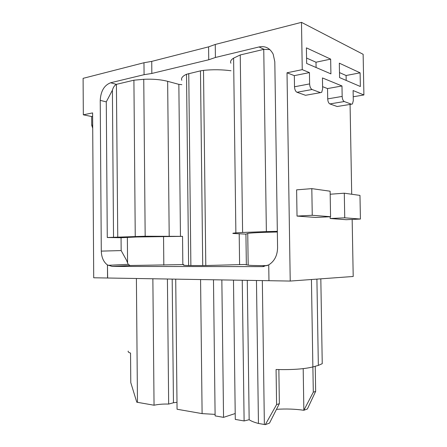 <?xml version="1.0" encoding="UTF-8"?>
<svg xmlns="http://www.w3.org/2000/svg" width="447" height="447" viewBox="0 0 447 447"><rect width="100%" height="100%" fill="white"/><g stroke="black" fill="none" stroke-linecap="round" stroke-linejoin="round"><path stroke-width="0.67" d="M92.685 125.087L91.724 125.272L91.663 116.522L83.326 114.818L83.097 78.348L143.968 62.736L151.729 61.39L208.587 46.857L215.258 44.46L301.485 22.35L363.137 54.31L363.903 94.965L353.108 90.534L353.292 100.698L352.432 103.967L351.431 104.207L344.274 101.536C343.039 100.815 342.335 99.111 342.162 96.418L327.707 98.888C327.88 101.536 328.595 103.218 329.858 103.922L337.167 106.509L338.077 106.364M91.724 125.272L92.708 128.211M301.485 22.35L302.25 69.648L287.013 72.788L290.22 281.062L268.965 280.705L268.736 264.87C274.441 261.266 277.386 255.561 277.576 247.75L274.81 61.781L273.178 54.176C269.954 48.108 265.239 45.7 259.042 46.957L215.415 57.479L208.743 59.769L151.84 73.453L144.079 74.688L110.621 82.762C104.235 85.248 100.771 91.121 100.229 100.368L101.29 251.119C101.514 257.405 103.564 262.02 107.453 264.965L107.548 278.012L93.714 277.777L92.607 112.907L83.326 114.818M144.079 74.688L143.968 62.736M151.84 73.453L151.729 61.39M208.743 59.769L208.587 46.857M215.415 57.479L215.258 44.46M302.25 69.648L309.436 72.598L309.62 83.907L294.506 86.774C294.702 89.64 295.534 91.479 297.009 92.278L305.53 95.295L306.698 95.088M342.162 96.418L341.977 85.964L322.443 77.94L322.628 88.908L321.711 92.305L320.443 92.635L312.079 89.512C310.637 88.69 309.816 86.824 309.62 83.907M306.653 63.457L306.396 47.846L330.657 59.127L330.914 73.872L306.653 63.457M360.366 86.511L339.58 77.588L339.323 63.161L360.109 72.827L360.366 86.511M353.219 96.77L363.903 94.965M290.22 281.062L353.203 276.481L352.163 219.421M351.705 194.244L350.074 104.425M128.239 351.102C127.797 351.811 128.568 352.471 130.541 353.08L130.787 382.615L136.788 402.205L154.047 405.222L152.863 278.76M268.965 280.699L107.548 278.012M92.63 116.326L91.663 116.522M121.064 237.731L136.855 236.977L182.538 236.357L145.169 236.239L107.274 237.502L121.064 237.731L121.165 250.577L126.49 260.188L128.188 264.322L130.105 265.501L183.762 264.579M117.751 237.1L116.41 84.377C114.572 85.282 113.242 87.221 112.404 90.205L106.28 101.871L107.274 237.502M116.561 84.31L133.91 80.197L135.245 236.452M145.169 236.239L143.755 79.298L133.91 80.197M143.755 79.298C152.734 78.879 160.697 79.549 167.642 81.32L178.85 84.354L181.834 84.673M181.789 80.287C180.912 78.152 182.488 76.146 186.516 74.263L200.48 70.855L202.726 265.557L190.875 265.557L188.757 73.548M202.726 265.557L205.793 265.535L203.508 70.363L200.48 70.855M203.508 70.363C212.845 69.436 222.014 69.564 231.015 70.749M230.92 63.217C230.065 61.479 230.959 59.786 233.597 58.138L240.24 54.959L263.752 49.377L266.373 231.596L242.604 232.474L240.24 54.959M269.843 49.572L263.752 49.377M107.66 278.006L107.453 264.965M268.736 264.92L262.255 266.63L112.124 266.429L107.565 264.959M327.707 98.888L327.528 88.584L322.589 86.662M294.506 86.774L294.333 75.644L287.013 72.788M330.182 218.516L344.738 217.818L344.296 193.199L359.975 195.406L360.416 219.041L346.207 219.695L330.182 218.516L330.149 216.734M330.568 216.711L315.711 217.454L297.026 216.08L296.618 189.852L311.816 188.634L330.126 191.21L330.568 216.711L312.252 215.281L311.816 188.634M309.436 72.598L294.333 75.644M341.977 85.964L327.528 88.584M330.657 59.127L316.001 62.222L306.564 58.054M316.09 67.508L316.001 62.222M360.109 72.827L346.09 75.509L339.491 72.598M346.179 80.421L346.09 75.509M167.413 279.001L168.664 404.066C163.272 403.909 158.4 404.3 154.047 405.222M168.664 404.066L173.453 402.758L172.19 279.084M176.99 402.311L173.453 402.758M200.574 279.554L202.105 413.615L177.062 409.24L175.716 279.14M202.105 413.615L215.096 414.38M213.482 279.772L215.113 415.889L223.545 417.358L235.206 413.531M221.846 279.911L223.545 417.358M233.485 280.107L235.284 419.409L244.112 420.951L242.246 280.252M247.28 280.336L249.163 419.711C251.119 421.096 254.214 422.342 258.45 423.454L256.461 280.487M244.112 420.951L249.163 419.711M258.45 423.454L265.311 424.65L276.592 404.596L276.073 369.501C292.003 369.92 304.267 369.066 312.866 366.931L318.342 365.406L322.242 363.679L322.214 361.774M276.486 409.335C285.935 408.687 295.059 409.005 303.854 410.279L307.402 408.96L315.655 391.376L315.241 366.272M93.322 219.768L93.278 213.191M183.767 265.032C182.907 265.267 184.522 265.434 188.612 265.535L190.875 265.557M205.793 265.535L244.621 264.49L248.174 265.121C249.297 265.434 254.712 265.602 264.412 265.619L267.3 265.613M242.604 232.474L235.876 232.893C233.189 233.105 232.272 233.295 233.116 233.468L245.928 234.133L247.744 233.468C248.918 233.099 254.315 232.731 263.937 232.367L277.341 231.987M266.373 231.596L277.336 231.345M330.182 194.227L344.296 193.199M360.416 219.041L344.738 217.818M297.026 216.08L312.252 215.281M265.311 424.65L269.513 423.086L279.364 403.658L276.592 404.596M279.364 403.658L278.861 369.585M312.889 366.926L313.302 392.175L303.854 410.279L303.195 368.641M315.655 391.376L313.302 392.175M101.29 251.119L121.165 250.577M100.229 100.368L106.28 101.871M110.621 82.762L116.41 84.377M264.099 49.332L259.042 46.957M112.124 266.429L130.105 265.501M262.255 266.63L264.088 266.501M312.079 89.512L297.009 92.278M305.53 95.295L320.443 92.635M344.274 101.536L329.858 103.922M337.167 106.509L351.431 104.207M137.469 402.328L136.402 278.487M262.328 280.587L264.373 424.488M312.866 366.931L311.436 279.52M316.906 279.118L318.342 365.406M113.527 237.407L112.404 90.205M169.201 236.161L167.642 81.32M180.454 236.351L178.85 84.354M182.84 264.607L182.538 236.357M188.612 265.535L186.516 74.263M239.603 264.607L239.201 233.831M246.342 264.54L245.928 234.133M235.876 232.893L233.597 58.138M127.563 262.4L127.361 237.614M163.825 265.149L163.546 236.474M247.744 233.468L248.174 265.121M108.14 265.317L128.188 264.322M322.242 363.679L320.823 278.833"/></g></svg>
